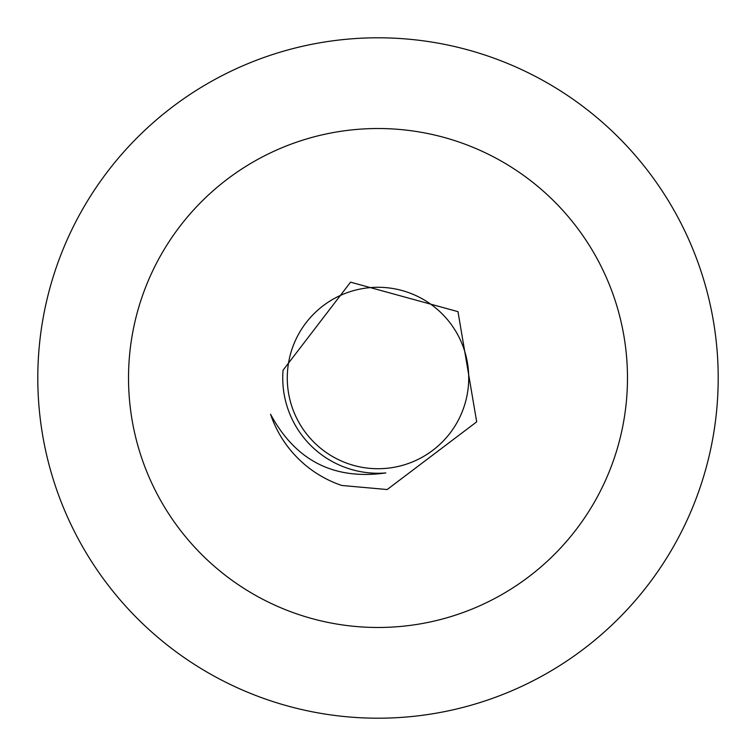 <?xml version="1.0" encoding="UTF-8"?>
<svg xmlns="http://www.w3.org/2000/svg" width="756" height="756" viewBox="0 0 756 756"><rect width="100%" height="100%" fill="white"/><g stroke="black" fill="none" stroke-linecap="round" stroke-linejoin="round"><path stroke-width="1.13" d="M627.48 378A249.48 249.48 0 0 1 253.26 594.055A249.48 249.48 0 0 1 253.26 161.945A249.48 249.48 0 0 1 627.48 378M718.2 378A340.2 340.2 0 0 1 207.9 672.623A340.2 340.2 0 0 1 207.9 83.377A340.2 340.2 0 0 1 718.2 378M287.28 378A90.72 90.72 0 0 0 385.428 468.418A90.72 90.72 0 0 0 468.588 373.048A90.72 90.72 0 0 0 375.524 287.318A90.72 90.72 0 0 0 287.28 378M387.166 489.538L476.686 421.857L457.975 311.642L350.567 282.168L283.065 370.204A95.256 95.256 0 0 0 385.796 472.935C333.982 480.268 295.558 460.697 270.535 414.212A113.4 113.4 0 0 0 341.788 485.465L387.166 489.538"/></g></svg>

